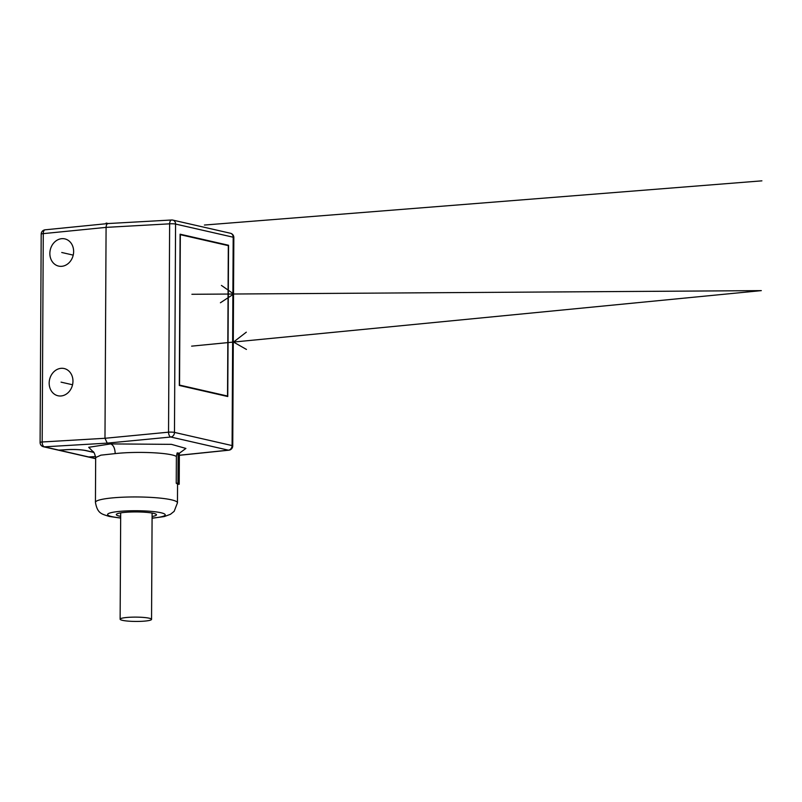 <?xml version="1.0" encoding="UTF-8"?>
<svg xmlns="http://www.w3.org/2000/svg" width="802" height="802" viewBox="0 0 802 802"><rect width="100%" height="100%" fill="white"/><g stroke="black" fill="none" stroke-linecap="round" stroke-linejoin="round"><path stroke-width="1.2" d="M179.518 453.14L185.904 448.438L171.448 444.348L110.676 443.907L107.247 443.125L44.371 446.834A4.361 3.679 102.9 0 1 43.488 446.764L57.894 450.052A4.361 3.679 102.9 0 0 58.777 450.123L67.759 449.591C74.937 449.29 80.942 449.591 85.764 450.503L93.654 452.308M87.949 456.909A4.361 3.679 -77.1 0 0 88.06 456.94A4.361 3.679 -77.1 0 0 88.942 457.01L95.618 456.619M58.005 450.072A4.361 3.679 -77.1 0 0 58.115 450.102L87.829 456.889A4.361 3.679 -77.1 0 0 88.711 456.96L95.618 456.549M58.115 450.102A4.361 3.679 -77.1 0 0 59.007 450.173L67.99 449.641C74.927 449.351 80.731 449.641 85.393 450.523L93.784 452.438M179.367 455.305L228.821 450.203A4.361 2.316 -95.9 0 1 228.42 450.173L170.806 437.02L107.247 443.125L104.982 438.283L106.085 227.377C106.235 224.781 107.007 223.517 108.39 223.578M58.777 450.123L44.371 446.834A4.361 2.276 -93.4 0 1 42.175 441.982A4.361 0.601 -179.7 0 0 40.1 442.483A4.361 4.361 0 0 0 43.488 446.764M41.193 234.134A4.361 0.601 -179.7 0 1 43.268 233.633L42.175 441.982L104.982 438.283L168.54 432.178L169.633 223.828L106.085 227.377L43.268 233.633A4.361 2.256 -95.7 0 1 45.123 229.813A4.361 4.361 0 0 0 41.193 234.134L40.1 442.483M228.821 450.203A4.361 4.361 0 0 0 232.74 445.882A4.361 0.601 -179.7 0 0 232.089 445.571L174.475 432.408L175.568 224.059A4.361 3.679 -77.1 0 0 172.821 220.099A4.361 3.679 -77.1 0 0 171.939 220.029A4.361 2.216 -93.2 0 0 171.608 219.999L107.999 223.547L45.123 229.813M179.367 455.235L228.42 450.173A4.361 3.679 -77.1 0 0 232.089 445.571L233.181 237.212A4.361 3.679 -77.1 0 0 230.435 233.252L172.821 220.099A4.361 4.361 0 0 0 171.608 219.999A4.361 2.216 -93.2 0 0 169.633 223.828A4.361 0.601 0.3 0 1 175.568 224.059L233.181 237.212A4.361 0.601 -179.7 0 1 233.833 237.532L232.74 445.882M170.806 437.02A4.361 3.679 -77.1 0 0 174.475 432.408A4.361 0.601 0.3 0 0 168.54 432.178A4.361 2.195 84.5 0 0 170.806 437.02M49.854 253.432A13.965 11.779 102.9 0 1 64.852 238.886A13.965 11.779 102.9 0 1 73.634 251.547A13.965 11.779 102.9 0 1 58.636 266.104A13.965 11.779 102.9 0 1 49.854 253.432M49.173 383.095A13.965 11.779 102.9 0 1 64.17 368.539A13.965 11.779 102.9 0 1 72.962 381.201A13.965 11.779 102.9 0 1 57.955 395.757A13.965 11.779 102.9 0 1 49.173 383.095M180.099 234.194L179.307 385.461L227.758 396.529L228.55 245.262L180.099 234.194M228.55 245.262L227.146 245.372M177.974 483.195A42.757 5.865 0.3 0 1 179.207 484.258L177.483 484.288A41.012 5.634 0.3 0 0 176.239 483.225L177.974 483.195L178.124 452.94L177.142 452.96L176.38 456.468C170.666 452.699 137.282 451.135 115.197 453.601C114.957 448.288 113.443 445.06 110.676 443.907L88.701 447.295L93.463 452.107M120.661 518.082L109.202 516.438C101.704 513.942 97.513 513.761 95.438 502.373L95.669 457.561L100.892 455.155L115.197 453.601M176.239 483.225L176.38 456.468M120.671 516.318A20.07 2.757 -179.7 0 1 119.287 516.047A20.07 2.757 0.3 0 1 116.511 514.202A20.07 2.757 0.3 0 1 132.29 511.967A20.07 2.757 0.3 0 1 153.483 513.33A20.07 2.757 -179.7 0 1 156.27 514.413A20.07 2.757 -179.7 0 1 152.089 516.488M127.608 617.4A15.709 2.155 0.3 0 1 143.508 617.43A15.709 2.155 0.3 0 1 151.548 619.355A15.709 2.155 0.3 0 1 144.069 621.159A15.709 2.155 0.3 0 1 128.17 621.119A15.709 2.155 0.3 0 1 120.13 619.194A15.709 2.155 0.3 0 1 127.608 617.4M178.124 452.94A42.757 5.865 0.3 0 1 179.367 454.012L179.207 484.258M228.319 245.643L227.537 396.038L179.538 385.08L180.33 234.685L228.319 245.643M227.537 396.038L226.134 396.158M204.41 225.041L761.9 180.841M106.105 223.056L108.22 223.537L106.105 223.056M61.062 382.143L72.551 384.77M61.744 252.49L73.223 255.116M191.899 294.284L761.329 290.625L191.628 346.143M221.432 285.432L233.763 294.013L220.41 302.765M246.314 332.178L233.512 342.063L246.455 349.441M88.711 456.96L59.007 450.173M88.942 457.01L95.669 458.543M95.438 502.373A41.012 5.634 0.3 0 1 125.302 497.11A41.012 5.634 0.3 0 1 171.387 499.816A41.012 5.634 0.3 0 1 177.463 502.804L177.563 484.288M120.661 517.922A28.802 3.95 0.3 0 1 111.859 516.628A28.802 3.95 0.3 0 1 121.302 511.245A28.802 3.95 0.3 0 1 160.921 512.739A28.802 3.95 0.3 0 1 152.079 518.082M233.833 237.532A4.361 4.361 0 0 0 230.435 233.252M88.06 456.94L95.669 458.674M180.49 452.298L179.107 453.641M95.669 457.561C94.646 453.31 93.593 451.245 92.531 451.386M152.079 518.242L164.25 516.568L170.425 514.313L174.154 511.345L177.463 502.804M151.548 619.355L152.109 513.049M120.13 619.194L120.691 512.889"/></g></svg>
